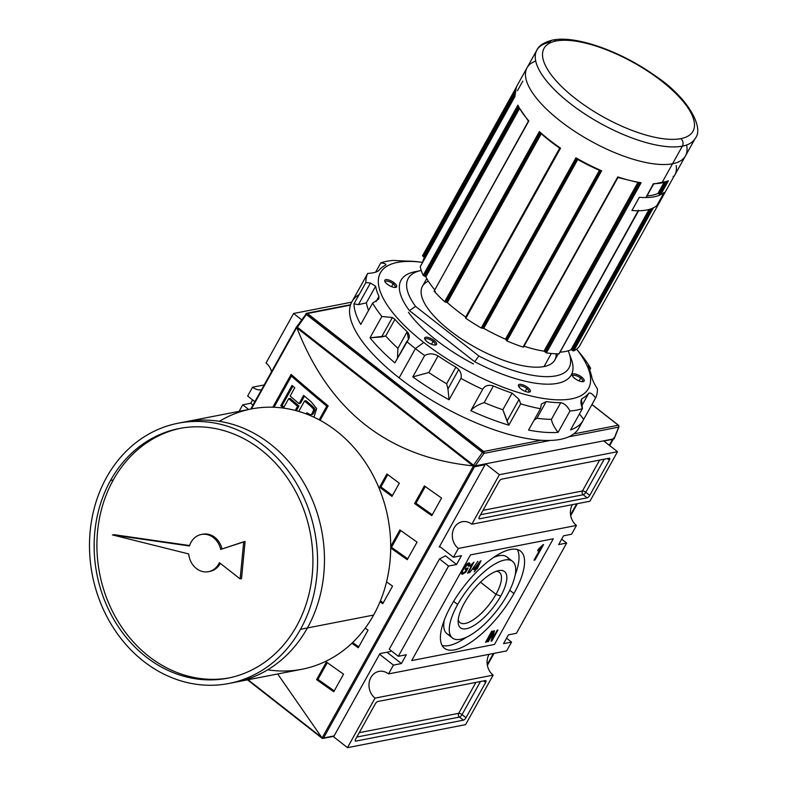 <?xml version="1.0" encoding="UTF-8"?>
<svg xmlns="http://www.w3.org/2000/svg" width="787" height="787" viewBox="0 0 787 787"><rect width="100%" height="100%" fill="white"/><g stroke="black" fill="none" stroke-linecap="round" stroke-linejoin="round"><path stroke-width="1.18" d="M480.473 582.173L495.987 594.323A31.923 11.815 128.1 0 1 473.685 619.566A31.923 11.815 128.1 0 1 458.231 619.694A31.923 11.815 128.1 0 0 460.021 622.625A31.923 11.815 128.1 0 0 495.987 594.323A31.923 11.815 128.1 0 0 499.391 572.356A31.923 11.815 128.1 0 0 496.125 571.323A31.923 11.815 -51.9 0 1 495.987 594.323L500.709 596.123A35.73 13.222 128.1 0 0 498.565 570.624A35.73 13.222 128.1 0 0 464.271 603.226A35.73 13.222 128.1 0 0 458.132 622.232A35.73 13.222 128.1 0 0 474.197 625.37A35.73 13.222 128.1 0 0 500.709 596.123A35.73 13.222 -51.9 0 1 466.307 628.744A35.73 13.222 -51.9 0 1 464.271 603.226A35.73 13.222 -51.9 0 1 498.673 570.605A35.73 13.222 -51.9 0 1 500.709 596.123M507.33 594.834A48.705 18.012 128.1 0 0 512.524 561.338A48.705 18.012 128.1 0 0 457.65 604.514A48.705 18.012 128.1 0 0 452.456 638.011A48.705 18.012 128.1 0 0 507.33 594.834A48.705 18.012 -51.9 0 1 460.434 639.3A48.705 18.012 -51.9 0 1 457.65 604.514A48.705 18.012 -51.9 0 1 504.546 560.049A48.705 18.012 -51.9 0 1 507.33 594.834M509.179 559.901A48.705 18.012 128.1 0 0 493.252 557.629A48.705 18.012 -51.9 0 1 506.985 556.989L512.524 561.338M452.456 638.011L446.918 633.673A48.705 18.012 -51.9 0 1 444.242 620.186A48.705 18.012 128.1 0 0 450.262 635.109M466.189 637.381A61.691 22.823 -51.9 0 1 442.137 645.488A61.691 22.823 128.1 0 0 466.189 637.381M517.305 549.523A61.691 22.823 -51.9 0 1 515.2 574.815A61.691 22.823 128.1 0 0 517.305 549.523M513.95 593.546A61.691 22.823 -51.9 0 1 444.448 648.242A61.691 22.823 -51.9 0 1 451.03 605.803A61.691 22.823 -51.9 0 1 520.532 551.107A61.691 22.823 -51.9 0 1 513.95 593.546A61.691 22.823 -51.9 0 1 454.552 649.865A61.691 22.823 -51.9 0 1 451.03 605.803A61.691 22.823 128.1 0 1 510.429 549.483A61.691 22.823 128.1 0 1 513.95 593.546L509.73 590.25M492.387 631.115L486.258 642.123L485.559 642.261L491.678 631.253L492.387 631.115L491.678 631.253L485.559 642.261L486.258 642.123L492.387 631.115M476.46 569.021L474.256 571.834L475.751 569.158L473.361 569.621L481.014 560.836L477.158 568.883L476.46 569.021L477.945 567.466L477.237 567.604L480.483 560.934L473.361 569.621L475.751 569.158L474.256 571.834L476.46 569.021L475.269 568.086L475.004 568.568L475.269 568.086L476.46 569.021M473.912 562.095L468.245 573.005L467.537 573.143L472.308 564.564L470.075 566.453L470.803 565.145L473.912 562.095L470.075 566.453L472.308 564.564L467.537 573.143L468.245 573.005L473.912 562.095M467.478 563.374L468.668 564.309L468.098 564.23L468.432 566.237L469.288 565.755L468.757 565.341L469.288 565.755C470.203 563.748 470.046 562.823 468.826 562.951C466.622 563.836 464.635 565.922 462.874 569.198C461.025 572.454 460.936 574.126 462.589 574.235L461.369 573.31L462.54 572.828L461.408 573.3L462.589 574.235C460.936 574.126 461.025 572.454 462.874 569.198C464.635 565.922 466.622 563.836 468.826 562.951C470.046 562.823 470.203 563.748 469.288 565.755L468.432 566.237L468.098 564.23L463.612 569.001C462.136 571.519 462.008 572.847 463.248 572.975L465.53 571.49L466.691 569.404L465.107 569.719L465.806 568.45L468.108 567.998L465.845 572.07L462.589 574.235L461.713 574.107M461.418 571.942L463.248 572.975C462.008 572.847 462.136 571.519 463.612 569.001L468.098 564.23L467.35 563.64L468.098 564.23M468.826 562.951L469.632 563.069M477.925 561.308L469.652 572.729L477.925 561.308M542.912 544.732L543.551 544.604L534.973 560.019L533.979 560.206L540.669 548.205L537.541 550.831L538.554 549.011L542.912 544.732L537.541 550.831L540.669 548.205L533.979 560.206L534.973 560.019L543.551 544.604L542.912 544.732M493.046 633.191L488.294 641.72L487.586 641.858L493.715 630.859L494.472 630.712L492.505 638.7L497.256 630.171L497.964 630.033L491.836 641.031L491.078 641.179L493.046 633.191L491.078 641.179L491.836 641.031L497.964 630.033L497.256 630.171L492.505 638.7L494.472 630.712L493.715 630.859L487.586 641.858L488.294 641.72L493.046 633.191L492.603 632.846L493.046 633.191M393.421 665.104L388.522 673.908L506.621 650.908L388.522 673.908L393.421 665.104L379.57 654.253L393.421 665.104L401.419 663.549L393.421 665.104M401.419 663.549L406.318 654.735L398.32 656.299L389.26 649.206L398.32 656.299L448.551 566.05L398.32 656.299L406.318 654.735L401.419 663.549L386.968 652.226L401.419 663.549M456.558 564.486L448.551 566.05L439.5 558.947L389.26 649.206L439.5 558.947L445.472 555.809L439.5 558.947L448.551 566.05L456.558 564.486L445.472 555.809L456.558 564.486L461.457 555.681L456.558 564.486M461.457 555.681L453.46 557.245L439.599 546.394L453.46 557.245L458.359 548.441L453.46 557.245L461.457 555.681M576.458 525.441L458.359 548.441A14.884 12.72 79 0 1 452.466 533.035A14.884 12.72 79 0 1 462.254 521.722A14.884 12.72 79 0 1 471.836 524.221L589.935 501.23L471.836 524.221L499.401 474.699L471.836 524.221A14.884 12.72 79 0 0 454.207 527.802A14.884 12.72 79 0 0 458.359 548.441L576.458 525.441L571.559 534.245L563.561 535.799L571.559 534.245L576.458 525.441A14.884 12.72 79 0 1 572.415 504.634A14.884 12.72 -101 0 0 576.458 525.441M563.561 535.799L558.662 544.604L566.66 543.05L516.429 633.299L508.422 634.863L516.429 633.299L566.66 543.05L561.692 539.154L566.66 543.05L558.662 544.604L563.561 535.799M503.523 643.668L508.422 634.863L503.523 643.668L511.53 642.103L506.621 650.908L511.53 642.103L506.562 638.218L511.53 642.103L503.523 643.668M375.045 698.118L347.47 747.65L333.157 736.435L347.47 747.65L465.579 724.65L347.47 747.65L375.045 698.118A14.884 12.72 79 0 1 369.152 682.722A14.884 12.72 79 0 1 378.94 671.409A14.884 12.72 79 0 1 388.522 673.908A14.884 12.72 79 0 0 370.893 677.489A14.884 12.72 79 0 0 375.045 698.118L493.144 675.128L465.579 724.65L493.144 675.128L375.045 698.118M466.002 717.705A2.705 1.003 -51.9 0 1 463.405 720.174L355.783 741.128A2.705 1.003 -51.9 0 1 355.34 741.059A2.705 1.003 -51.9 0 1 355.626 739.19L375.232 703.971A2.705 1.003 -51.9 0 1 377.839 701.502L485.451 680.548A2.705 1.003 -51.9 0 1 485.894 680.617A2.705 1.003 -51.9 0 1 485.609 682.486L466.002 717.705L485.609 682.486A2.705 1.003 128.1 0 0 485.451 680.548L377.839 701.502A2.705 1.003 128.1 0 0 375.232 703.971L355.626 739.19A2.705 1.003 128.1 0 0 355.783 741.128L463.405 720.174A2.705 1.003 128.1 0 0 466.002 717.705L462.048 714.606L466.002 717.705M489.101 654.322A14.884 12.72 -101 0 0 493.144 675.128A14.884 12.72 79 0 1 489.101 654.322M617.51 451.699L589.935 501.23L617.51 451.699L603.659 440.848L617.51 451.699L499.401 474.699L485.549 463.838L499.401 474.699L617.51 451.699M498.978 481.644A2.705 1.003 -51.9 0 1 501.585 479.175L609.197 458.221A2.705 1.003 -51.9 0 1 609.64 458.29A2.705 1.003 -51.9 0 1 609.354 460.159L589.748 495.377A2.705 1.003 -51.9 0 1 587.151 497.846L479.529 518.8A2.705 1.003 -51.9 0 1 479.086 518.731A2.705 1.003 -51.9 0 1 479.372 516.862L498.978 481.644L479.372 516.862A2.705 1.003 128.1 0 0 479.529 518.8L587.151 497.846A2.705 1.003 128.1 0 0 589.748 495.377L609.354 460.159A2.705 1.003 128.1 0 0 609.197 458.221L501.585 479.175A2.705 1.003 128.1 0 0 498.978 481.644M271.554 371.7A14.884 12.72 -101 0 0 266.026 363.004A14.884 12.72 79 0 1 271.554 371.7M242.75 404.823L239.12 411.345L242.75 404.823L248.692 409.476L242.75 404.823L250.748 403.269L242.75 404.823M252.617 399.914L250.748 403.269L253.001 405.03L250.748 403.269L252.617 399.914M252.548 387.214L247.649 396.018L254.87 401.675L247.649 396.018L252.548 387.214L264.176 384.951L252.548 387.214A14.884 12.72 -101 0 0 261.461 389.821A14.884 12.72 79 0 1 252.548 387.214M293.6 313.472L266.026 363.004L293.6 313.472L351.681 302.169L293.6 313.472L301.618 319.758L293.6 313.472M462.589 574.235L465.845 572.07L465.343 571.677L465.845 572.07L468.108 567.998L465.806 568.45L465.107 569.719L466.691 569.404L465.707 568.637L466.691 569.404L465.53 571.49L463.248 572.975M468.688 562.98L468.393 564.092L468.688 562.98M474.561 568.224L475.751 569.158L474.561 568.224M476.037 567.84L477.158 568.883L475.269 568.086L476.037 567.84M475.033 568.037L476.529 567.742L478.742 563.777L475.033 568.037L474.591 567.693L475.033 568.037L478.742 563.777L478.299 563.433L478.742 563.777L476.529 567.742L475.033 568.037M540.098 547.742L540.669 548.205L540.098 547.752M534.363 559.537L534.973 560.019L534.363 559.537M491.826 638.168L492.505 638.7L491.826 638.168M491.236 640.559L491.836 641.031L491.236 640.559M332.832 736.179A1.082 0.925 -101 0 0 334.111 735.914L379.934 653.594L390.421 651.547L379.934 653.594L334.111 735.914A1.082 0.925 79 0 1 333.531 736.357L322.483 738.511L323.546 737.98L474.482 466.78L485.058 464.724L439.235 547.054L485.058 464.724A1.082 0.925 -101 0 0 485.176 463.917A1.082 0.925 79 0 1 485.058 464.724L474.482 466.78L474.168 465.993L474.482 466.78L323.546 737.98L322.483 738.511L247.63 679.83M440.208 546.857L439.235 547.054L440.208 546.857M296.384 327.264L251.397 408.955L296.738 327.5L473.489 465.963L322.099 737.95L322.483 738.511L248.053 679.742L321.785 737.498L277.683 673.977L322.099 737.95L473.489 465.963L474.168 465.993L474.128 465.294L474.168 465.993L472.987 465.845C388.139 457.158 329.468 411.198 296.974 327.972C329.468 411.198 388.139 457.158 472.987 465.845L296.974 327.972L296.61 326.89L250.856 409.063M272.833 407.223L291.111 374.396A811.712 296.099 29.1 0 0 328.189 405.885L320.142 420.337L328.189 405.885A809.006 295.105 -150.9 0 1 302.523 384.302A809.006 295.105 -150.9 0 0 328.169 405.905L326.782 406.171L319.188 419.825L326.782 406.171A811.712 296.099 -150.9 0 1 291.367 376.097A811.712 296.099 29.1 0 0 326.782 406.171L328.169 405.905L320.132 420.327L328.169 405.905A811.712 296.099 29.1 0 1 291.111 374.396L272.833 407.223M379.541 487.202L386.899 474A811.712 296.099 29.1 0 0 399.324 483.188L391.975 496.4A811.712 296.099 -150.9 0 1 379.541 487.202L386.899 474A811.712 296.099 29.1 0 0 399.324 483.188L391.975 496.4A811.712 296.099 -150.9 0 1 379.541 487.202L380.928 486.937A809.006 295.105 29.1 0 0 392.477 495.485A809.006 295.105 29.1 0 1 380.928 486.937L379.541 487.202M316.581 679.624L326.389 662.015A811.712 296.099 29.1 0 0 343.545 674.154L333.747 691.763A811.712 296.099 -150.9 0 1 316.581 679.624L326.389 662.015A811.712 296.099 29.1 0 0 343.545 674.154L333.747 691.763A811.712 296.099 -150.9 0 1 316.581 679.624L317.968 679.358A809.006 295.105 29.1 0 0 334.249 690.868A809.006 295.105 29.1 0 1 317.968 679.358L316.581 679.624M365.217 628.144A811.712 296.099 29.1 0 0 368.05 630.131L358.252 647.74A811.712 296.099 -150.9 0 1 351.858 643.254A811.712 296.099 -150.9 0 0 358.252 647.74L368.05 630.131A811.712 296.099 29.1 0 1 365.217 628.144M414.601 503.523L424.4 485.913A811.712 296.099 29.1 0 0 441.566 498.053L431.768 515.672A811.712 296.099 -150.9 0 1 414.601 503.523L424.4 485.913A811.712 296.099 29.1 0 0 441.566 498.053L431.768 515.672A811.712 296.099 -150.9 0 1 414.601 503.523L415.989 503.257A809.006 295.105 29.1 0 0 432.26 514.767A809.006 295.105 29.1 0 1 415.989 503.257L414.601 503.523M390.706 546.453L399.894 529.936A811.712 296.099 29.1 0 0 417.061 542.086L407.263 559.695A811.712 296.099 -150.9 0 1 390.696 547.988A811.712 296.099 -150.9 0 0 407.263 559.695L417.061 542.086A811.712 296.099 29.1 0 1 399.894 529.936L390.706 546.453M386.545 581.878A811.712 296.099 29.1 0 0 392.556 586.108L382.757 603.718A811.712 296.099 -150.9 0 1 380.032 601.809A811.712 296.099 -150.9 0 0 382.757 603.718L392.556 586.108A811.712 296.099 29.1 0 1 386.545 581.878M380.426 600.835A809.006 295.105 29.1 0 0 383.259 602.822A809.006 295.105 29.1 0 1 380.426 600.835M400.78 530.576L391.483 547.28L390.706 547.427L391.483 547.28A809.006 295.105 29.1 0 0 407.755 558.8A809.006 295.105 29.1 0 1 391.483 547.28L400.78 530.576M425.285 486.553L415.989 503.257L425.285 486.553M352.615 642.536A809.006 295.105 29.1 0 0 358.754 646.845A809.006 295.105 29.1 0 1 352.615 642.536M327.274 662.644L317.968 679.358L327.274 662.644M387.765 474.65L380.928 486.937L387.765 474.65M291.938 375.124L274.024 407.263L291.367 376.097L292.744 375.832L291.367 376.097L291.938 375.124M303.634 395.399A811.712 296.099 29.1 0 0 311.062 401.685L316.649 408.581L313.944 417.199L316.649 408.581L311.062 401.685A811.712 296.099 29.1 0 1 303.634 395.399L299.03 403.662L303.634 395.399M312.321 414.562L313.698 413.165L314.938 409.201L311.947 405.787L310.56 406.062A811.712 296.099 -150.9 0 1 304.559 400.996L305.946 400.731A809.006 295.105 29.1 0 0 311.947 405.787L310.56 406.062L313.196 408.669L313.639 410.086L311.711 414.237L309.842 414.847L306.782 412.752L306.133 413.903L306.782 412.752L310.649 414.926L311.711 414.237L313.639 410.086L313.196 408.669L310.56 406.062A811.712 296.099 -150.9 0 1 304.559 400.996L298.765 411.424L304.559 400.996L305.946 400.731A809.006 295.105 29.1 0 0 311.947 405.787L314.643 408.492L315.016 409.85L313.098 413.972L310.649 414.926M295.253 410.45L297.575 406.279A811.712 296.099 -150.9 0 1 288.691 398.655L283.468 408.06A811.712 296.099 -150.9 0 1 280.762 405.708L292.046 385.433A811.712 296.099 29.1 0 0 294.751 387.775L290.157 396.038A811.712 296.099 29.1 0 0 299.03 403.662L300.418 403.387L299.03 403.662A811.712 296.099 29.1 0 1 290.157 396.038L294.751 387.775A811.712 296.099 29.1 0 1 292.046 385.433L280.762 405.708L282.149 405.443A809.006 295.105 29.1 0 0 284.018 407.066A809.006 295.105 29.1 0 1 282.149 405.443L280.762 405.708A811.712 296.099 -150.9 0 0 283.468 408.06L288.691 398.655L290.088 398.389A809.006 295.105 29.1 0 0 298.962 406.013L296.335 410.735L298.962 406.013L297.575 406.279A811.712 296.099 -150.9 0 1 288.691 398.655L290.088 398.389A809.006 295.105 29.1 0 0 298.962 406.013L297.575 406.279L295.253 410.45M304.471 396.107L300.418 403.387L304.471 396.107M292.882 386.151L282.149 405.443L292.882 386.151M307.648 413.411L307.156 414.296L307.648 413.411M613.663 438.251L609.63 445.531L613.663 438.251M613.978 438.841L475.22 465.855L483.995 453.351L305.897 313.836L306.379 314.456L297.397 327.244L297.122 326.339L297.397 327.244L473.518 465.215L482.5 452.417L483.995 453.351L475.22 465.855L473.518 465.215L475.22 465.855L613.978 438.841L613.703 437.926L613.978 438.841L618.68 427.125A1.358 0.777 21.9 0 0 618.946 426.859A1.358 0.777 21.9 0 0 618.848 426.288A1.358 0.777 -158.1 0 1 618.68 427.125L613.978 438.841L613.703 437.926M297.397 327.244L473.518 465.215L482.5 452.417A1.358 0.502 -51.9 0 1 483.621 451.472A1.358 1.161 79 0 1 483.995 453.351A1.358 1.161 -101 0 0 483.621 451.472L307.501 313.511A1.358 0.502 128.1 0 0 306.379 314.456A1.358 0.502 -51.9 0 1 307.501 313.511A1.358 1.161 -101 0 0 305.897 313.836A1.358 1.161 79 0 1 307.501 313.511L350.451 305.14L307.501 313.511L483.621 451.472A1.358 0.502 128.1 0 0 482.5 452.417L306.379 314.456L297.397 327.244L297.122 326.339M664.149 192.451A90.643 33.064 -150.9 0 1 660.696 194.674A90.643 33.064 29.1 0 0 664.149 192.451A90.643 33.064 -150.9 0 1 639.31 197.291L631.961 210.493A90.643 33.064 29.1 0 0 638.582 210.759A90.643 33.064 -150.9 0 1 631.961 210.493A90.643 33.064 29.1 0 0 656.791 205.663L664.149 192.451A90.643 33.064 -150.9 0 1 639.31 197.291L631.961 210.493L639.31 197.291A90.643 33.064 29.1 0 0 645.94 197.557A90.643 33.064 -150.9 0 1 639.31 197.291L631.961 210.493A90.643 33.064 29.1 0 0 656.791 205.663A90.643 33.064 -150.9 0 1 653.348 207.886A90.643 33.064 29.1 0 0 656.791 205.663L664.149 192.451M579.271 346.487L673.987 176.327L579.291 346.457A90.643 33.064 -150.9 0 1 573.703 350.972L572.021 350.117L573.703 350.972A90.643 33.064 29.1 0 0 579.271 346.487L673.987 176.327L673.082 176.337M517.207 85.635A90.643 33.064 29.1 0 0 515.003 96.417L420.297 266.577A90.643 33.064 29.1 0 0 423.17 275.302L424.173 275.981L423.17 275.302A90.643 33.064 -150.9 0 1 420.297 266.577L514.905 96.535M518.003 106.048L528.49 121.178L434.119 291.101A90.643 33.064 29.1 0 0 444.675 301.736L445.767 302.188L444.675 301.736A90.643 33.064 -150.9 0 1 434.119 291.101L435.427 291.583M575.946 157.853A90.643 33.064 29.1 0 0 601.652 170.769L601.642 170.779A90.643 33.064 29.1 0 1 575.946 157.853L576.458 158.669A89.826 32.769 -150.9 0 0 600.511 170.759L601.652 170.769L600.56 170.848L576.369 158.689L575.946 157.862L481.231 328.002A90.643 33.064 -150.9 0 1 465.835 318.312L465.56 317.692L465.835 318.312A90.643 33.064 29.1 0 0 481.231 328.002L575.946 157.853L576.458 158.669L482.116 328.159L481.231 328.002L482.116 328.159M639.9 182.928L617.952 177.488L617.775 176.927L523.06 347.077A90.643 33.064 -150.9 0 1 506.946 340.928L506.169 340.21L506.946 340.928A90.643 33.064 29.1 0 0 523.06 347.077L617.775 176.918L523.522 346.831M638.483 210.208L558.947 353.845A90.643 33.064 -150.9 0 1 546.424 352.881L545.361 352.251L546.424 352.881A90.643 33.064 29.1 0 0 558.947 353.845L638.582 210.759L559.134 353.766M518.23 106.353L517.876 105.153L423.17 275.302L517.876 105.143A90.643 33.064 29.1 0 0 528.834 120.942L434.119 291.101L528.716 120.637M571.008 349.733L572.021 350.117L650.554 209.017L572.021 350.117L570.959 349.753A87.937 32.08 -150.9 0 1 560.029 352.163A87.937 32.08 29.1 0 0 570.959 349.753L649.088 209.46M667.081 181.177L668.409 180.813L660.696 194.674L659.014 193.828L665.497 182.181L659.014 193.828L659.624 194.31L666.619 181.758L659.624 194.31L660.696 194.674L668.409 180.823L667.484 181.295M658.001 193.445L659.014 193.828L657.952 193.464L663.962 182.653L657.952 193.464A87.937 32.08 29.1 0 1 647.012 195.874A87.937 32.08 29.1 0 0 657.952 193.464L664.021 182.633M653.613 184.001L645.94 197.557L653.269 183.863M423.131 256.503L424.527 257.585L423.888 256.877L514.688 93.742L423.888 256.877L423.131 256.503L514.816 91.774L423.131 256.503M424.527 257.585A87.937 32.08 29.1 0 0 422.708 262.179A87.937 32.08 -150.9 0 1 424.045 258.372L514.757 95.404M424.173 275.981L425.856 276.817L424.862 276.148L518.731 107.485L424.862 276.148L424.173 275.981L518.358 106.757L424.173 275.981M434.631 289.675A87.937 32.08 -150.9 0 1 425.856 276.817A87.937 32.08 29.1 0 0 434.631 289.675M445.767 302.188L447.291 302.562L446.199 302.11L540.305 133.042L445.767 302.188L540.049 132.806L445.767 302.188M465.717 317.004A87.937 32.08 -150.9 0 1 447.291 302.562A87.937 32.08 29.1 0 0 465.717 317.004L559.685 148.182L465.717 317.004M505.47 339.177A87.937 32.08 -150.9 0 1 483.769 328.317A87.937 32.08 29.1 0 0 505.47 339.177L506.228 339.895L505.47 339.177L599.438 170.356L505.47 339.177M506.228 339.895L600.461 170.809L506.228 339.895M543.994 351.169A87.937 32.08 -150.9 0 1 524.034 346.241A87.937 32.08 29.1 0 0 543.994 351.169L545.047 351.789L543.994 351.169L637.814 182.604L543.994 351.169M545.047 351.789L545.361 352.251L639.615 182.909L545.361 352.251L545.047 351.789L639.093 182.82L545.047 351.789M558.249 353.845L554.825 359.993A75.759 27.634 -150.9 0 1 544.043 366.555A75.759 27.634 -150.9 0 1 462.038 339.325A75.759 27.634 -150.9 0 1 422.432 286.311L426.77 278.529M568.981 352.832L571.254 358.98A97.401 35.533 -150.9 0 1 571.293 374.927A97.401 35.533 -150.9 0 1 474.669 361.715L478.899 356.019A91.99 33.556 29.1 0 0 568.981 352.832A91.99 33.556 29.1 0 0 568.155 350.795A91.99 33.556 -150.9 0 1 478.899 356.019L415.575 306.409L478.899 356.019L474.669 361.715L409.397 310.59A97.401 35.533 -150.9 0 1 401.075 280.182A97.401 35.533 -150.9 0 1 414.641 271.81L421.075 270.502A91.99 33.556 29.1 0 0 415.575 306.409L409.397 310.59L415.575 306.409A91.99 33.556 -150.9 0 1 421.222 270.472A91.99 33.556 29.1 0 0 421.075 270.502M639.762 182.83L641.13 182.722L546.424 352.881L641.13 182.722L640.087 182.977M617.775 176.918L617.903 177.4L617.775 176.918A90.643 33.064 29.1 0 0 641.13 182.722A90.643 33.064 29.1 0 1 617.775 176.918L617.775 176.918M559.842 148.212A89.826 32.769 -150.9 0 1 540.039 132.708A89.826 32.769 -150.9 0 0 559.842 148.212L560.551 148.153L465.835 318.312L560.551 148.153L559.793 148.251L539.813 132.6L539.38 131.577A90.643 33.064 29.1 0 0 560.551 148.153L559.842 148.212L560.551 148.153A90.643 33.064 29.1 0 1 539.38 131.577L444.675 301.736L539.38 131.577L539.902 132.669M528.834 120.942A90.643 33.064 29.1 0 1 517.876 105.143L518.407 106.452M191.064 542.223A18.937 16.183 -101 0 0 189.48 545.981A18.937 16.183 79 0 1 191.064 542.223A18.937 16.183 79 0 1 207.345 534.639A18.937 16.183 79 0 1 220.675 549.415A18.937 16.183 -101 0 0 201.295 534.481A18.937 16.183 -101 0 0 191.064 542.223M201.984 534.363A18.937 16.183 -101 0 1 222.023 548.972A18.937 16.183 -101 0 0 202.672 534.216L201.295 534.481M220.675 549.415L245.101 541.505L241.511 578.652L245.101 541.505L243.724 541.771L240.133 578.917L241.511 578.652L240.133 578.917L243.724 541.771L220.675 549.415M113.761 534.629L189.618 545.539L113.761 534.629M112.384 534.894L189.48 545.981L112.384 534.894L188.713 553.95A18.937 16.183 -101 0 0 208.535 571.667A18.937 16.183 -101 0 0 219.396 562.675L240.133 578.917L219.396 562.675A18.937 16.183 79 0 1 201.915 571.362A18.937 16.183 79 0 1 188.713 553.95L112.384 534.894M208.535 571.667L209.913 571.392A18.937 16.183 -101 0 0 220.291 563.384A18.937 16.183 -101 0 1 209.214 571.51M300.496 629.305A132.58 113.279 -101 0 1 143.5 661.208A132.58 113.279 -101 0 1 106.57 477.384A132.58 113.279 79 0 1 178.196 423.209A132.58 113.279 79 0 1 296.335 483.149A132.58 113.279 79 0 1 300.496 629.305A132.58 113.279 79 0 1 228.869 683.48A132.58 113.279 79 0 1 110.731 623.54A132.58 113.279 79 0 1 106.57 477.384A132.58 113.279 79 0 1 263.566 445.481A132.58 113.279 79 0 1 300.496 629.305L307.392 627.957A132.58 113.279 -101 0 0 302.198 480.08A132.58 113.279 -101 0 0 181.659 422.599M110.524 480.483A127.169 108.655 79 0 1 261.117 449.889A127.169 108.655 79 0 1 296.542 626.206A127.169 108.655 79 0 1 227.837 678.168A127.169 108.655 79 0 1 114.518 620.668A127.169 108.655 79 0 1 110.524 480.483A127.169 108.655 79 0 1 179.229 428.522A127.169 108.655 79 0 1 292.548 486.012A127.169 108.655 79 0 1 296.542 626.206A127.169 108.655 79 0 1 145.949 656.801A127.169 108.655 79 0 1 110.524 480.483L113.289 479.942A127.169 108.655 79 0 1 180.607 428.256A127.169 108.655 -101 0 0 113.289 479.942A127.169 108.655 -101 0 0 116.87 619.438A127.169 108.655 -101 0 0 229.214 677.892A127.169 108.655 79 0 1 116.87 619.438A127.169 108.655 79 0 1 113.289 479.942M178.196 423.209L251.319 408.965A132.58 113.279 79 0 1 369.467 468.914A132.58 113.279 79 0 1 373.628 615.06A132.58 113.279 79 0 1 302.001 669.245L228.869 683.48M423.76 342.453A119.053 43.423 -150.9 0 1 422.589 262.386A119.053 43.423 29.1 0 0 422.393 262.356A119.053 43.423 29.1 0 0 423.76 342.453A119.053 43.423 29.1 0 0 556.084 399.776A119.053 43.423 29.1 0 0 576.625 349.172A119.053 43.423 -150.9 0 1 556.084 399.776A119.053 43.423 -150.9 0 1 423.76 342.453L415.408 348.611A129.875 47.377 -150.9 0 1 406.751 341.548L394.877 362.876L408.463 339.404L407.174 331.721C410.125 335.164 409.988 338.44 406.751 341.548A129.875 47.377 -150.9 0 0 415.408 348.611A129.875 47.377 29.1 0 0 424.655 355.567A129.875 47.377 -150.9 0 1 415.408 348.611L399.127 377.868A129.875 47.377 -150.9 0 1 351.878 301.815L356.285 293.885A129.875 47.377 29.1 0 0 355.832 294.761L367.706 273.423L355.832 294.761A129.875 47.377 -150.9 0 1 356.786 293.049A129.875 47.377 29.1 0 0 356.285 293.885M394.169 282.848A6.768 2.469 29.1 0 1 395.674 287.393A6.768 2.469 29.1 0 1 387.273 284.186A6.768 2.469 -150.9 0 1 385.778 279.641A6.768 2.469 -150.9 0 1 394.169 282.848A6.768 2.469 29.1 0 0 387.411 279.67A6.768 2.469 29.1 0 0 384.813 281.333A6.768 2.469 29.1 0 0 387.273 284.186A6.768 2.469 29.1 0 0 395.694 287.393A6.768 2.469 29.1 0 0 394.169 282.848L393.136 283.832A5.686 2.076 29.1 0 0 385.266 281.638A5.686 2.076 29.1 0 0 385.168 282.021A5.686 2.076 29.1 0 1 387.922 281.254A5.686 2.076 29.1 0 1 393.136 283.832L391.562 286.645M434.109 340.446A6.768 2.469 29.1 0 1 435.605 344.991A6.768 2.469 29.1 0 1 427.203 341.784A6.768 2.469 -150.9 0 1 425.708 337.239A6.768 2.469 -150.9 0 1 434.109 340.446A6.768 2.469 29.1 0 0 427.341 337.269A6.768 2.469 29.1 0 0 424.744 338.931A6.768 2.469 29.1 0 0 427.203 341.784A6.768 2.469 29.1 0 0 435.624 344.981A6.768 2.469 29.1 0 0 434.109 340.446L433.066 341.43A5.686 2.076 29.1 0 0 425.196 339.227A5.686 2.076 29.1 0 0 425.098 339.62A5.686 2.076 29.1 0 1 427.853 338.853A5.686 2.076 29.1 0 1 433.066 341.43L431.492 344.244M527.851 387.558A6.768 2.469 29.1 0 1 529.346 392.113A6.768 2.469 29.1 0 1 520.945 388.906A6.768 2.469 -150.9 0 1 519.45 384.361A6.768 2.469 -150.9 0 1 527.851 387.558A6.768 2.469 29.1 0 0 521.083 384.381A6.768 2.469 29.1 0 0 518.485 386.053A6.768 2.469 29.1 0 0 520.945 388.906A6.768 2.469 29.1 0 0 529.366 392.103A6.768 2.469 29.1 0 0 527.851 387.558L526.808 388.552A5.686 2.076 29.1 0 0 518.948 386.348A5.686 2.076 29.1 0 0 518.84 386.732A5.686 2.076 29.1 0 1 521.594 385.974A5.686 2.076 29.1 0 1 526.808 388.552L525.244 391.365M581.662 377.081A6.768 2.469 29.1 0 1 583.157 381.636A6.768 2.469 29.1 0 1 574.756 378.429A6.768 2.469 -150.9 0 1 573.261 373.884A6.768 2.469 -150.9 0 1 581.662 377.081A6.768 2.469 29.1 0 0 574.894 373.904A6.768 2.469 29.1 0 0 572.297 375.576A6.768 2.469 29.1 0 0 574.756 378.429A6.768 2.469 29.1 0 0 583.177 381.626A6.768 2.469 29.1 0 0 581.662 377.081L580.619 378.075A5.686 2.076 29.1 0 0 572.749 375.871A5.686 2.076 29.1 0 0 572.651 376.255A5.686 2.076 29.1 0 1 575.405 375.497A5.686 2.076 29.1 0 1 580.619 378.075L579.045 380.888M436.175 340.043A94.696 34.549 -150.9 0 1 408.453 312.272A94.696 34.549 -150.9 0 0 436.175 340.043A94.696 34.549 29.1 0 0 473.43 363.938A94.696 34.549 -150.9 0 1 436.175 340.043M447.951 388.955L446.652 383.761A121.759 44.416 29.1 0 1 428.797 372.526A121.759 44.416 29.1 0 0 446.652 383.761L455.899 367.145A121.759 44.416 29.1 0 1 438.044 355.901L428.797 372.526L412.782 376.894A129.875 47.377 29.1 0 0 449.072 399.747A129.875 47.377 -150.9 0 1 412.782 376.894L424.655 355.567C428.817 353.206 433.283 353.324 438.044 355.901L428.797 372.526L412.782 376.894L424.655 355.567C428.817 353.206 433.283 353.324 438.044 355.901A121.759 44.416 29.1 0 0 455.899 367.145L458.762 369.536C460.985 372.418 461.713 375.379 460.946 378.409L449.072 399.747L460.946 378.409A129.875 47.377 29.1 0 0 482.687 389.339A129.875 47.377 -150.9 0 1 460.946 378.409C461.713 375.379 460.985 372.418 458.762 369.536L447.951 388.955L449.072 399.747L447.951 388.955L446.652 383.761L455.899 367.145L458.762 369.536M512.101 393.126L502.844 409.742A121.759 44.416 29.1 0 1 484.153 402.61C478.034 404.675 473.587 407.361 470.813 410.676L482.687 389.339C484.871 385.591 488.442 384.479 493.4 385.994A121.759 44.416 29.1 0 0 512.101 393.126L519.056 399.442L520.689 403.839L508.815 425.167L520.689 403.839A129.875 47.377 29.1 0 0 540.443 408.748A129.875 47.377 -150.9 0 1 520.689 403.839L519.056 399.442L507.025 421.035L508.815 425.167L502.844 409.742L512.101 393.126A121.759 44.416 29.1 0 1 493.4 385.994L484.153 402.61C478.034 404.675 473.587 407.361 470.813 410.676A129.875 47.377 29.1 0 0 508.815 425.167A129.875 47.377 -150.9 0 1 470.813 410.676L482.687 389.339C484.871 385.591 488.442 384.479 493.4 385.994L484.153 402.61A121.759 44.416 29.1 0 0 502.844 409.742L507.025 421.035M540.443 408.748L528.569 430.076A129.875 47.377 29.1 0 0 558.091 432.348A129.875 47.377 -150.9 0 1 528.569 430.076L540.443 408.748L541.436 404.016L546.178 401.586A121.759 44.416 29.1 0 0 560.698 402.708C564.279 403.298 567.368 406.072 569.965 411.011A129.875 47.377 29.1 0 0 582.439 408.581A129.875 47.377 -150.9 0 1 569.965 411.011L558.091 432.348L569.965 411.011C567.368 406.072 564.279 403.298 560.698 402.708A121.759 44.416 29.1 0 1 546.178 401.586L536.931 418.212L534.029 420.268M582.439 408.581L581.436 399.334L582.223 398.517A121.759 44.416 29.1 0 0 588.686 393.313C590.211 392.29 592.503 393.854 595.572 398.015A129.875 47.377 29.1 0 0 597.431 388.896A129.875 47.377 -150.9 0 1 595.572 398.015L583.698 419.343L595.572 398.015C592.503 393.854 590.211 392.29 588.686 393.313A121.759 44.416 29.1 0 1 582.223 398.517L581.013 400.691L582.223 398.517C580.442 400.17 580.511 403.524 582.439 408.581L570.565 429.918A129.875 47.377 29.1 0 0 583.246 420.209A129.875 47.377 29.1 0 0 583.698 419.343A129.875 47.377 -150.9 0 1 570.565 429.918L582.439 408.581M590.653 368.316L589.679 370.067L590.653 368.316A129.875 47.377 29.1 0 0 581.386 354.967A129.875 47.377 -150.9 0 1 590.653 368.316C588.273 365.453 587.564 365.178 588.558 367.47A121.759 44.416 29.1 0 1 591.883 377.593C592.621 380.505 594.47 384.272 597.431 388.896C594.47 384.272 592.621 380.505 591.883 377.593A121.759 44.416 29.1 0 0 588.558 367.47L588.086 365.955M581.386 354.967L578.317 351.218L581.386 354.967M583.246 420.209L578.829 428.138A129.875 47.377 -150.9 0 1 399.127 377.868A129.875 47.377 29.1 0 0 580.521 423.888M381.567 336.954L370.008 337.81A129.875 47.377 29.1 0 0 394.877 362.876A129.875 47.377 -150.9 0 1 370.008 337.81L381.882 316.472A129.875 47.377 -150.9 0 1 372.625 303.123L360.751 324.451L372.625 303.123L378.773 299.03L372.625 303.123A129.875 47.377 -150.9 0 0 381.882 316.472L392.379 317.535L394.936 319.384A121.759 44.416 29.1 0 0 407.174 331.721A121.759 44.416 29.1 0 1 394.936 319.384L385.689 336.01L370.008 337.81L381.882 316.472L392.379 317.535L394.936 319.384L385.689 336.01L381.567 336.954L392.379 317.535M378.96 296.345L376.029 301.618L378.96 296.345A121.759 44.416 29.1 0 1 375.625 286.222L366.378 302.838L358.429 304.638L353.973 303.871A129.875 47.377 29.1 0 0 360.751 324.451A129.875 47.377 -150.9 0 1 353.973 303.871L365.847 282.543A129.875 47.377 -150.9 0 1 367.706 273.423C373.284 273.079 376.993 272.105 378.832 270.502C376.993 272.105 373.284 273.079 367.706 273.423A129.875 47.377 -150.9 0 0 365.847 282.543L370.451 283.035L375.625 286.222A121.759 44.416 29.1 0 0 378.96 296.345L378.773 299.03M385.296 265.298C386.751 264.235 385.266 263.419 380.829 262.858L375.655 272.164L380.829 262.858A129.875 47.377 -150.9 0 1 393.313 260.428L406.82 261.107L393.313 260.428A129.875 47.377 -150.9 0 0 380.829 262.858C385.266 263.419 386.751 264.235 385.296 265.298A121.759 44.416 29.1 0 0 378.832 270.502A121.759 44.416 29.1 0 1 385.296 265.298L385.905 264.796M422.393 262.356L420.268 262.081A121.759 44.416 29.1 0 0 406.82 261.107A121.759 44.416 29.1 0 1 421.34 262.228M579.468 413.923L583.698 419.343L579.468 413.923M551.451 419.323C551.992 423.042 554.205 427.38 558.091 432.348C554.205 427.38 551.992 423.042 551.451 419.323L560.698 402.708L551.451 419.323A121.759 44.416 29.1 0 1 536.931 418.212A121.759 44.416 29.1 0 0 551.451 419.323M397.927 348.336L407.174 331.721L397.927 348.336A121.759 44.416 29.1 0 1 385.689 336.01A121.759 44.416 29.1 0 0 397.927 348.336L397.474 358.213M582.41 381.685A5.686 2.076 29.1 0 0 582.685 381.4A5.686 2.076 29.1 0 0 580.619 378.075A5.686 2.076 -150.9 0 1 582.41 381.685M528.598 392.162A5.686 2.076 29.1 0 0 528.874 391.877A5.686 2.076 29.1 0 0 526.808 388.552A5.686 2.076 -150.9 0 1 528.598 392.162M434.857 345.05A5.686 2.076 29.1 0 0 435.132 344.755A5.686 2.076 29.1 0 0 433.066 341.43A5.686 2.076 -150.9 0 1 434.857 345.05M394.926 287.452A5.686 2.076 29.1 0 0 395.202 287.157A5.686 2.076 29.1 0 0 393.136 283.832A5.686 2.076 -150.9 0 1 394.926 287.452M576.202 159.122L577.599 159.731L576.35 158.866M577.599 159.731L483.631 328.572L482.234 327.963M453.617 601.347L457.65 604.514M411.69 660.568L470.498 554.904L553.291 538.78L494.482 644.445L411.69 660.568M604.209 459.195L585.794 492.278L589.748 495.377L585.794 492.278A2.705 0.984 29.1 0 0 582.439 490.99L599.635 460.08L582.439 490.99L482.992 510.35L582.439 490.99A2.705 2.312 79 0 0 583.187 494.748L480.562 514.728L583.187 494.748A2.705 1.003 128.1 0 0 585.794 492.278A2.705 0.984 29.1 0 0 582.439 490.99A2.705 2.312 79 0 0 583.187 494.748A2.705 1.003 128.1 0 0 585.794 492.278L604.209 459.195M609.354 460.159L607.348 458.585L609.354 460.159M587.151 497.846L583.187 494.748L587.151 497.846M478.909 518.318L479.529 518.8L478.909 518.318M485.609 682.486L483.602 680.912L485.609 682.486M480.464 681.522L462.048 714.606A2.705 1.003 128.1 0 1 459.441 717.075L356.816 737.055L459.441 717.075A2.705 1.003 128.1 0 0 462.048 714.606A2.705 0.984 -150.9 0 0 458.693 713.317L359.246 732.677L458.693 713.317A2.705 2.312 -101 0 0 459.441 717.075L463.405 720.174L459.441 717.075A2.705 2.312 -101 0 1 458.693 713.317L475.889 682.408L458.693 713.317A2.705 0.984 -150.9 0 1 462.048 714.606L480.464 681.522M355.163 740.646L355.783 741.128L355.163 740.646M334.111 735.914L323.546 737.98L334.111 735.914M612.611 439.313L609.295 445.265L612.611 439.313M576.714 503.798L570.565 514.855L576.714 503.798M493.4 653.485L487.251 664.533L493.4 653.485M603.875 441.015L613.152 439.205L603.875 441.015M577.255 503.7L570.673 515.524L577.255 503.7M493.941 653.377L487.36 665.212L493.941 653.377M483.995 453.351L550.221 440.454L483.995 453.351M568.617 436.874L618.68 427.125L568.617 436.874M483.621 451.472L541.151 440.267L483.621 451.472M573.703 433.932L618.307 425.246L591.913 404.577L618.307 425.246A1.358 1.161 79 0 1 618.68 427.125A1.358 1.161 -101 0 0 618.307 425.246L573.703 433.932M682.349 146.156A90.643 33.064 -150.9 0 1 584.239 113.564A90.643 33.064 -150.9 0 1 536.852 50.142C538.859 45.577 544.132 42.223 552.681 40.078C575.927 35.13 620.953 51.421 654.705 75.444C688.989 98.08 704.158 128.271 695.255 138.305A90.643 33.064 -150.9 0 1 682.349 146.156A90.643 33.064 -150.9 0 1 569.827 103.225A90.643 33.064 -150.9 0 1 549.759 42.291A5.411 4.624 79 0 1 556.173 40.983A85.232 31.087 -150.9 0 1 661.965 81.356A85.232 31.087 -150.9 0 1 680.834 138.65A5.411 4.624 79 0 1 682.349 146.156L672.541 163.765A90.643 33.064 29.1 0 0 686.589 145.015M577.058 159.092A87.937 32.08 -150.9 0 0 590.978 166.441A87.937 32.08 -150.9 0 1 577.058 159.092L483.08 327.923L482.323 327.707M414.946 271.751A97.401 35.533 29.1 0 0 409.397 310.59L474.669 361.715A97.401 35.533 -150.9 0 0 569.916 355.793M551.313 353.491L544.043 366.555A75.759 27.634 29.1 0 0 556.163 353.806M517.472 90.672L522.775 81.15M535.721 61.042A90.643 33.064 -150.9 0 0 563.364 123.382A90.643 33.064 -150.9 0 0 672.541 163.765L661.887 182.918A90.643 33.064 29.1 0 0 668.409 180.813A90.643 33.064 29.1 0 1 661.887 182.918A90.643 33.064 29.1 0 1 653.653 183.686A90.643 33.064 29.1 0 0 661.887 182.918M653.348 207.886L573.703 350.972L653.348 207.886M695.255 138.305L674.793 175.068A90.643 33.064 29.1 0 1 673.987 176.327A90.643 33.064 29.1 0 0 676.181 165.545M601.652 170.769L506.946 340.928L601.652 170.769M651.666 208.624L572.641 350.599L651.666 208.624M428.374 281.225A75.759 27.634 29.1 0 0 453.971 333.688A75.759 27.634 29.1 0 0 544.043 366.555M680.834 138.65A85.232 31.087 -150.9 0 1 575.041 98.277A85.232 31.087 -150.9 0 1 556.173 40.983A85.232 31.087 29.1 0 0 575.041 98.277A85.232 31.087 29.1 0 0 680.834 138.65A85.232 31.087 29.1 0 0 661.965 81.356A85.232 31.087 29.1 0 0 556.173 40.983M541.2 133.839L447.291 302.562L541.2 133.839M519.42 108.714L425.856 276.817L519.42 108.714M232.303 682.742A132.58 113.279 79 0 0 307.392 627.957L373.628 615.06A132.58 113.279 -101 0 0 358.419 452.889A132.58 113.279 -101 0 0 219.357 421.32M267.737 669.786A132.58 113.279 -101 0 0 373.628 615.06M375.625 286.222L366.378 302.838L358.429 304.638L370.451 283.035L365.847 282.543L353.973 303.871L358.429 304.638M358.695 294.859A129.875 47.377 29.1 0 0 399.127 377.868M581.583 406.062L588.686 393.313L581.583 406.062M366.378 302.838A121.759 44.416 29.1 0 0 368.591 310.363A121.759 44.416 29.1 0 1 366.378 302.838M422.491 255.795L515.721 88.292L422.491 255.805M536.852 50.142L516.39 86.904A90.643 33.064 29.1 0 0 515.003 96.417M576.418 158.718L482.136 328.13M600.511 170.759A89.826 32.769 -150.9 0 1 576.458 158.669M465.56 317.692L559.862 148.261M546.178 401.586L536.931 418.212M296.424 327.008L250.748 409.083M247.521 679.85L322.345 738.462M613.398 438.949L609.699 445.59M577.373 503.67L570.703 515.662M494.059 653.358L487.389 665.349M614.194 438.693L618.946 426.859L618.533 425.285L591.972 404.479M296.925 326.448L306.625 313.275L350.589 304.717M514.914 96.506L420.307 266.488M646.127 197.478L653.653 183.961M674.793 175.068L673.957 176.367M667.947 181.177L653.554 184.02M617.952 177.488L523.571 347.057M465.442 317.761L559.793 148.251M514.895 96.644L516.39 86.904M576.635 349.162L578.73 351.72"/></g></svg>
